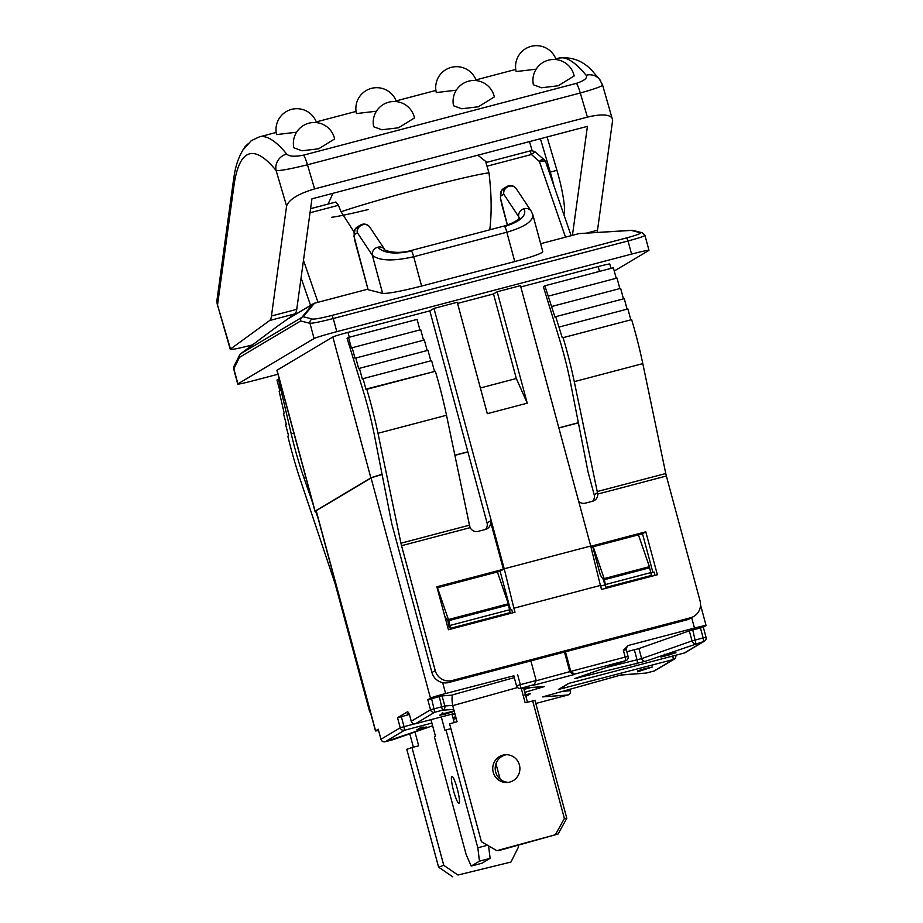 <?xml version="1.0" encoding="UTF-8"?>
<svg xmlns="http://www.w3.org/2000/svg" width="923" height="923" viewBox="0 0 923 923"><rect width="100%" height="100%" fill="white"/><g stroke="black" fill="none" stroke-linecap="round" stroke-linejoin="round"><path stroke-width="1.38" d="M355.078 229.192L354.974 229.366A6.957 6.876 59.2 0 0 354.305 234.627L357.397 232.781L372.327 255.244C379.249 260.921 393.036 261.417 413.689 256.732L506.842 232.215C524.426 227.081 533.09 221.278 532.859 214.828L532.767 214.551M531.371 211.459A6.957 6.311 -33.6 0 0 531.175 211.125L516.234 188.661A6.957 6.311 146.4 0 0 508.042 186.654A6.957 6.311 146.4 0 0 503.785 194.268L518.714 216.72A6.957 6.311 146.4 0 1 524.137 208.69A6.957 6.311 -33.6 0 1 531.163 211.125L532.848 214.817L542.793 251.667C541.778 253.49 532.444 256.79 514.757 261.555L421.603 286.072L413.689 256.732A6.957 1.027 75.3 0 0 411.543 250.998C394.975 254.586 383.714 253.329 377.749 247.214A6.957 6.311 -33.6 0 1 384.776 249.637L369.846 227.185A6.957 6.957 0 0 0 360.501 225.062L357.409 226.896A6.957 6.876 59.2 0 0 354.974 229.366M421.603 286.072C401.09 291.287 388.098 293.722 382.618 293.376L368.104 289.695L354.19 236.98A6.957 1.027 75.3 0 1 354.305 234.627M355.193 241.884A6.957 1.027 75.3 0 1 354.19 236.98M501.466 190.669L501.362 190.853A6.957 6.876 59.2 0 0 500.693 196.114L503.785 194.268A6.957 6.876 59.2 0 1 506.889 186.538A6.957 6.957 0 0 1 516.234 188.661M506.889 186.538L503.796 188.384A6.957 6.876 59.2 0 0 503.739 188.407A6.957 6.876 59.2 0 0 501.362 190.853M507.442 225.062L500.578 198.457A6.957 1.027 75.3 0 1 500.693 196.114M255.763 342.456L259.121 339.941M600.538 80.693A13.914 13.095 140.7 0 0 599.615 79.401A13.914 13.095 140.7 0 0 586.093 75.248C587.755 77.924 584.524 80.624 576.39 83.347L303.575 155.133C294.737 156.864 289.095 156.506 286.661 154.037A13.914 13.095 140.7 0 0 276.104 170.501L286.591 206.002L271.454 316.001A69.571 10.268 75.3 0 1 269.689 320.5L294.979 313.843L277.673 326.061M269.689 320.5L230.508 349.021L217.516 305.04A13.914 12.968 -172.2 0 1 217.043 299.652L233.392 180.793A13.914 12.968 -172.2 0 0 233.865 186.192A473.061 69.86 75.3 0 1 276.104 170.501C279.6 170.963 290.053 169.059 307.474 164.79A13.914 2.054 -104.7 0 0 303.575 155.133M252.498 344.902C238.919 348.386 231.5 349.863 230.265 349.332L230.508 349.021M294.979 313.843A69.571 10.268 -104.7 0 0 296.745 309.343L311.939 198.837L587.42 126.359L572.433 235.342M536.136 69.179L516.165 71.556A20.871 20.871 0 0 1 530.425 46.542A20.871 20.871 0 0 1 556.096 59.591M574.175 75.928L558.242 85.758L541.559 87.754L533.39 84.766A20.871 20.871 0 0 1 549.358 59.937A20.871 20.871 0 0 1 574.175 75.917M456.285 90.189L436.314 92.565A20.871 20.871 0 0 1 450.586 67.552A20.871 20.871 0 0 1 476.245 80.601M453.539 105.776A20.871 20.871 0 0 1 469.507 80.947A20.871 20.871 0 0 1 494.336 96.927L478.391 106.768L461.708 108.764L453.539 105.764M376.446 111.198L356.463 113.575A20.871 20.871 0 0 1 370.734 88.562A20.871 20.871 0 0 1 396.405 101.611M414.485 117.936L398.54 127.778L381.857 129.774L373.688 126.774A20.871 20.871 0 0 1 389.668 101.957A20.871 20.871 0 0 1 414.485 117.936M296.595 132.208L276.612 134.585A20.871 20.871 0 0 1 290.883 109.572A20.871 20.871 0 0 1 316.554 122.621M334.634 138.946L318.7 148.788L302.017 150.784L293.837 147.784A20.871 20.871 0 0 1 309.816 122.967A20.871 20.871 0 0 1 334.634 138.946M244.572 148.303L246.833 145.649M246.787 145.719L251.218 140.7L259.305 136.892A486.975 71.913 -104.7 0 1 286.661 154.037M245.091 146.619L247.872 144L243.707 149.203M597.054 232.423A69.571 10.268 -104.7 0 0 597.504 230.208L612.641 120.209L602.557 84.951L599.581 79.413M547.074 136.973L556.938 170.351A37.566 5.55 75.3 0 1 563.849 214.586M576.39 83.347A13.914 2.054 75.3 0 1 580.29 93.004L587.409 117.117C601.646 113.771 610.034 114.325 612.549 118.767M587.409 117.117L314.593 188.903L307.474 164.79L580.29 93.004C596.812 88.343 604.104 85.574 602.154 84.72M286.591 206.002C289.037 199.46 298.371 193.761 314.593 188.903M230.265 349.332L217.516 305.04L233.865 186.192M540.428 138.727L550.281 172.105A37.566 5.55 75.3 0 1 553.881 185.673M532.225 150.899L529.479 141.611M353.994 231.881L341.06 211.759L338.418 205.298L335.868 202.033L310.589 208.679M485.971 162.54L529.525 151.084A6.957 1.027 75.3 0 1 529.56 151.072L485.925 162.552L488.971 172.832C491.555 193.715 491.832 212.705 489.778 229.815M240.084 354.317A3.473 3.392 26.6 0 0 239.426 357.42A3.473 3.438 -120.8 0 1 240.534 353.867A3.473 3.15 -126.8 0 1 240.822 353.647M527.425 702.08L523.664 688.131M453.458 694.638A18.091 3.877 74.4 0 0 453.297 694.673A18.091 3.877 74.4 0 0 452.72 705.657L457.07 721.763L449.605 723.851L481.402 841.684L496.782 850.671L499.205 850.487L558.092 834.011L566.803 818.297L535.005 700.453L525.129 702.726L521.241 688.316M506.485 754.702A13.914 13.58 -94.3 0 0 508.561 782.335M509.934 782.035A13.914 13.58 85.7 0 1 492.767 769.632A13.914 13.58 85.7 0 1 505.262 754.737A13.914 13.58 85.7 0 1 509.934 782.035M496.782 850.671L558.092 834.011M555.669 834.196L564.38 818.482L566.803 818.297M564.38 818.482L532.594 700.638M452.72 705.657L517.549 687.52M530.483 687.623L524.01 689.435M513.88 675.774L445.613 693.531L442.671 682.651M382.11 474.537A13.914 0.577 164.9 0 0 371.081 478.022L430.464 698.134A13.914 0.577 -15.1 0 1 445.613 693.531M430.464 698.134L427.811 699.715L442.094 695.896L452.731 695.1M431.179 719.605A18.091 17.872 59.2 0 0 431.099 720.159L435.448 736.266L434.398 736.877L466.196 854.721L471.215 866.062L479.475 861.147L477.826 847.799L446.028 729.955L444.99 730.578L441.309 716.94M454.22 722.559L451.947 714.137M431.099 720.159L432.702 719.202M471.215 866.062L481.864 863.259L490.113 858.355L488.579 845.883M459.043 803.218A13.914 2.054 75.3 0 1 458.962 803.241A13.914 2.054 75.3 0 1 453.435 790.319A13.914 2.054 75.3 0 1 451.889 776.335A13.914 2.054 75.3 0 1 457.335 788.98A13.914 2.054 75.3 0 1 459.043 803.218M479.475 861.147L490.113 858.355M477.826 847.799L487.506 845.249M446.028 729.955L450.909 728.674M454.947 713.883L452.085 714.633M409.454 714.575L407.735 711.656L397.525 717.736L409.374 714.46M408.993 713.525L407.181 713.791L408.797 713.11M517.965 845.237L518.449 847.06L510.95 862.059L457.935 875.039L443.767 865.336L411.97 747.503L418.684 745.853L414.946 731.985M495.951 763.667L500.128 779.162M457.935 875.039L510.95 862.059M452.766 876.85L438.598 867.159L443.767 865.336M438.598 867.159L406.801 749.314L411.97 747.503M413.377 747.157L409.777 733.808M397.525 717.736L400.236 727.797L380.968 739.265L378.245 729.205L375.592 730.785L316.197 510.673A13.914 0.577 164.9 0 0 316.07 510.8L375.465 730.901A13.914 0.577 -15.1 0 1 375.592 730.785M378.545 730.451A13.914 0.577 -15.1 0 1 375.465 730.901M578.398 422.861L558.876 427.995M558.842 427.857L578.363 422.711M454.854 455.212L467.857 451.785L429.841 310.866L433.96 308.409L457.254 302.283L487.309 413.677L527.241 403.178L497.174 291.772L520.468 285.645L590.72 546.024L600.4 585.436L513.892 608.199L514.988 612.226L448.44 629.728L436.856 586.786L503.393 569.272L500.093 571.245L437.133 587.813M316.174 511.157A13.914 0.577 -15.1 0 1 314.951 511.238A13.914 0.577 -15.1 0 1 315.078 511.123L370.873 477.918A13.914 0.577 -15.1 0 1 382.076 474.387M371.081 478.022L316.197 510.673M467.903 451.935L454.889 455.362M369.708 709.568L369.154 709.902L335.464 585.02A6.957 1.027 -104.7 0 0 334.726 582.586L300.24 479.545A83.485 12.334 -104.7 0 1 287.861 436.279L288.507 435.46L285.611 424.718L286.338 424.28L283.442 413.55L284.18 413.112L279.115 391.202L279.854 390.764L276.958 380.022L279.254 378.938M369.154 709.902A13.914 13.753 59.2 0 0 370.827 713.71M467.857 451.785L487.056 522.926A6.957 6.876 -120.8 0 1 485.463 529.433M377.969 433.291L400.94 543.197A6.957 1.027 -104.7 0 0 401.54 545.701L435.229 670.583L431.929 672.544L391.733 523.572L374.415 435.356A69.571 10.268 -104.7 0 0 363.212 390.948L347.071 338.303L348.536 337.437L351.432 348.167L352.171 347.729L355.067 358.47L355.805 358.032L358.701 368.773L359.428 368.335L362.335 379.076L363.062 378.638L365.958 389.368L366.8 389.298A83.485 12.334 75.3 0 1 377.969 433.291L446.513 415.258L469.472 525.164A6.957 1.027 75.3 0 0 469.749 526.375L470.199 527.633A6.957 6.876 59.2 0 0 478.195 531.348L485.51 529.421A6.957 6.876 59.2 0 0 490.355 520.964L503.393 569.272M510.5 609.826L500.093 571.245M510.027 609.953L511.688 609.515L512.6 612.849M513.892 608.199L504.223 568.787L433.96 308.409M419.907 329.915L417.081 319.404L348.536 337.437M423.542 340.206L420.703 329.696L352.171 347.729M427.176 350.509L424.338 339.999L355.805 358.032M430.81 360.812L427.972 350.302L359.428 368.335M434.433 371.115L431.606 360.605L363.062 378.638M446.513 415.258A83.485 12.334 -104.7 0 0 435.344 371.265L366.696 388.941M578.663 501.327A6.957 6.876 59.2 0 0 585.32 503.162L592.647 501.235A6.957 6.876 59.2 0 0 597.712 494.082L597.504 492.767L594.181 494.74A6.957 6.876 -120.8 0 1 592.601 501.247M687.07 619.783L448.855 682.466L452.166 680.505L690.381 617.822L687.07 619.783A13.914 13.753 59.2 0 0 690.566 618.329L693.877 616.356A13.914 13.753 -120.8 0 0 700.061 600.896L666.371 476.014A6.957 1.027 75.3 0 1 665.771 473.511L642.8 363.616A83.485 12.334 -104.7 0 0 631.632 319.623L563.099 337.656A83.485 12.334 75.3 0 1 574.268 381.649L597.227 491.544A6.957 1.027 -104.7 0 0 597.504 492.767M590.789 546.278L645.788 531.81L657.384 574.752L601.484 589.462L600.4 585.436M452.166 680.505A13.914 13.753 -120.8 0 1 435.229 670.583M693.877 616.356A13.914 13.753 -120.8 0 1 690.381 617.822M318.216 518.714L315.597 511.25M312.735 503.047L303.771 477.387A69.571 10.268 75.3 0 1 291.218 433.775L278.423 379.157M431.929 672.544A13.914 13.753 59.2 0 0 448.855 682.466M520.814 286.926L598.185 266.574A13.914 0.577 -15.1 0 1 609.78 264.036L610.957 268.385M314.951 511.238L276.923 370.319A13.914 0.577 -15.1 0 1 277.05 370.192L332.845 336.999A13.914 0.577 -15.1 0 1 347.994 332.395L429.841 310.866M288.484 318.573L314.466 303.217L367.873 289.164M277.985 374.242L255.129 380.253A20.871 0.877 -15.1 0 1 237.73 384.06L233.704 369.131L239.426 357.42L300.69 320.962A3.473 3.427 -75.8 0 1 303.182 316.727A3.473 3.45 -140 0 0 301.798 317.42A3.473 3.438 59.2 0 0 300.69 320.962L309.978 323.315A3.473 3.427 -75.8 0 1 312.459 319.081L303.182 316.727L314.512 303.206M632.151 230.3A3.473 3.184 86.5 0 0 631.228 230.415A3.473 3.427 -75.8 0 1 632.924 230.404A3.473 3.473 0 0 0 631.851 230.3L579.09 233.588L631.228 230.415L640.504 232.769C641.231 233.473 636.639 235.169 626.729 237.869L331.957 315.424C321.7 318.031 315.204 319.254 312.459 319.081M237.73 384.06A20.871 0.877 -15.1 0 1 237.915 383.876L233.807 368.635A3.473 3.392 -153.4 0 1 234.027 366.2L239.645 354.986A3.473 3.473 0 0 1 240.672 353.751L277.742 326.004M234.027 366.2L233.704 369.119M336.803 331.657L333.261 318.516L628.032 240.961L631.574 254.102L336.803 331.657A20.871 0.877 -15.1 0 0 314.085 338.545L309.978 323.315C313.197 323.269 320.962 321.677 333.261 318.516L331.957 315.424M626.729 237.869L628.032 240.961C638.647 238.111 644.277 236.253 644.946 235.377L642.212 232.758A3.473 3.427 104.2 0 0 642.2 232.758A3.473 3.427 104.2 0 0 640.504 232.769M614.256 271.027L648.788 250.479A20.871 0.877 -15.1 0 0 648.973 250.295L644.946 235.377M540.647 243.707L579.09 233.588M368.104 289.695L355.136 241.941M631.574 254.102A20.871 0.877 -15.1 0 1 648.973 250.295M544.051 159.748A6.957 2.25 131 0 0 543.843 159.46A6.957 2.25 131 0 0 539.367 161.421A6.957 3.115 -19 0 1 545.862 162.436A6.957 6.957 0 0 0 543.843 159.46L535.905 152.549A6.957 6.957 0 0 0 529.56 151.072A6.957 1.027 75.3 0 1 531.417 154.51A6.957 2.25 -49 0 1 535.905 152.549M377.749 247.214A6.957 6.311 146.4 0 0 372.327 255.244L382.618 293.376M369.846 227.185A6.957 6.311 146.4 0 0 361.654 225.166A6.957 6.311 146.4 0 0 357.397 232.781A6.957 6.876 59.2 0 1 360.501 225.062M519.118 218.22L518.714 216.72L519.28 217.978M501.593 203.372A6.957 1.027 75.3 0 1 500.578 198.457M447.54 626.394L449.143 625.967L447.701 620.602L444.84 616.379M651.096 572.837L654.095 572.041L654.995 575.387M600.585 586.117L604.853 584.997L603.4 579.632L600.388 575.191L592.751 546.866M504.223 568.787L590.72 546.024M480.375 387.972L516.326 378.511L527.241 403.178M516.326 378.511L493.505 293.964L457.566 303.413M497.174 291.772L493.505 293.964M652.896 572.352L642.489 533.771L591.043 547.316M645.788 531.81L642.489 533.771M594.181 494.74L588.032 471.918L570.702 383.714A69.571 10.268 -104.7 0 0 559.511 339.295L543.37 286.661L544.835 285.784L554.988 317.12L555.727 316.681L562.257 337.726L562.995 337.287M616.206 278.261L613.368 267.751L544.835 285.784M619.841 288.564L617.002 278.054L548.47 296.087M623.463 298.867L620.637 288.357L552.092 306.39M627.098 309.159L624.26 298.648L555.727 316.681M630.732 319.462L627.894 308.951L559.361 326.984M314.085 338.545L237.915 383.876M646.296 673.052L646.308 673.04A3.473 3.392 85.7 0 1 645.685 673.144L620.683 675.071M409.443 714.54L411.22 721.278A3.473 3.473 0 0 0 415.465 723.736L415.442 723.736A3.473 3.438 -120.8 0 1 411.254 721.244L409.443 714.54M420.496 727.693L423.184 726.989L420.311 728.697L426.218 726.955L416.804 729.885L420.496 727.693M660.88 657.072L670.848 654.488L662.068 656.23L670.144 653.692L675.948 652.757L660.88 657.072M454.128 710.872L443.005 713.883L442.648 712.544M443.017 713.56L448.566 712.591L442.325 714.598L441.967 713.26M442.325 714.344L452.593 711.864L445.036 714.16L439.636 715.267L443.363 714.044L440.213 714.564L454.612 710.745M643.931 668.91L652.515 666.948L637.574 671.806L639.951 670.386L637.401 670.917L643.931 668.91M691.673 617.672L694.477 628.055L628.24 645.489L623.383 650.357L626.279 649.723C627.052 646.262 627.628 644.946 628.021 645.777L627.652 645.904M626.809 651.684L638.924 648.557L689.319 630.847L703.28 627.225M703.314 627.213L705.945 625.644A13.914 0.577 -15.1 0 0 706.072 625.529L700.545 605.027M694.477 628.055A13.914 0.577 -15.1 0 1 706.072 625.529M524.795 692.342L544.605 686.493L520.78 688.281L534.279 684.554L536.159 680.493L530.875 660.891M533.286 684.993L534.279 684.554M532.363 685.547L573.621 674.69L569.849 671.932L564.484 652.042M573.621 674.69L574.533 674.136L570.76 671.39L536.228 680.782M510.084 612.687L508.331 603.792L497.382 571.96M437.49 587.709L448.774 620.625L450.424 628.321L449.143 625.967M593.201 546.739L604.15 578.583L605.938 587.466L651.373 575.444L649.388 566.676L638.439 534.844M651.188 575.56L605.938 587.466L604.853 584.997M420.103 727.924L420.311 728.697M673.398 653.253L664.848 655.492L673.398 653.253L673.132 651.811M664.779 655.226L664.387 654.245M640.781 669.89L640.989 670.663L649.469 667.883L640.989 670.663M639.604 670.594L639.777 671.217M565.476 651.788L570.76 671.39L625.194 657.072L625.632 660.695L574.81 678.543L645.489 661.249L703.58 641.531L684.312 652.988L568.522 683.458L558.427 689.469A3.473 3.438 59.2 0 0 559.303 689.1L568.983 683.343M555.831 58.876L558.738 58.103A486.975 71.913 75.3 0 1 586.093 75.248M597.504 230.208L586.705 233.058M296.745 309.343L271.454 316.001M556.938 170.351L550.281 172.105M368.196 209.567A84.87 3.554 -15.1 0 1 331.819 217.251M341.06 211.759A84.87 3.554 -15.1 0 1 421.592 188.384A84.87 3.554 -15.1 0 1 488.971 172.832M313.116 303.921L301.798 317.42L240.534 353.867L277.846 325.934M490.355 520.964L487.056 522.926M665.771 473.511L597.227 491.544M666.371 476.014L597.712 494.082M401.54 545.701L470.199 527.633M469.472 525.164L400.94 543.197M598.185 266.574L599.489 271.408M315.078 511.123L277.05 370.192M332.845 336.999L370.873 477.918M349.298 337.23L347.994 332.395M317.974 302.294L303.482 260.321M301.071 277.881L310.566 305.386M335.741 202.068L310.589 208.69M310.024 212.763L338.418 205.298M487.09 166.175L531.417 154.51L539.367 161.421L565.499 237.165M524.137 208.69C526.883 215.659 520.399 221.589 504.696 226.481A6.957 1.027 75.3 0 1 506.842 232.215L514.757 261.555M504.696 226.481A6.957 1.027 -104.7 0 0 504.154 226.031L411 250.548A6.957 1.027 -104.7 0 0 410.977 250.56M411.543 250.998A6.957 1.027 -104.7 0 0 411 250.548C392.783 255.567 381.349 248.472 384.741 249.602L384.776 249.648M303.771 477.387L305.675 476.879M291.218 433.775L293.86 433.083M366.8 389.298L435.344 371.265M563.099 337.656L631.632 319.623M574.268 381.649L642.8 363.616M558.427 689.469L673.294 659.541L654.026 671.009L646.331 673.04L621.191 674.921L542.655 696.888L568.003 694.984L535.825 703.453L567.957 694.996M393.371 739.554A3.473 3.023 -109.4 0 1 393.14 739.646L432.61 725.778L385.203 741.746L404.47 730.278L431.883 723.067M456.193 718.521L453.32 719.225L456.193 718.521M414.681 723.851L404.02 726.655L404.47 730.278A3.473 3.438 59.2 0 1 400.236 727.797L404.02 726.655L401.309 716.583M452.87 717.54L455.731 716.79M525.902 696.45L530.344 693.808L525.464 694.788M415.465 723.736L454.808 713.387L415.488 723.724L434.756 712.256L442.44 710.237L453.735 709.383M427.811 699.715L430.522 709.775A3.473 3.438 59.2 0 0 434.756 712.256L431.595 698.561M439.279 696.542L442.44 710.237A3.473 3.392 -94.3 0 0 444.817 705.968L430.522 709.775L411.254 721.244M574.533 674.136L625.632 660.695A3.473 3.023 70.6 0 0 625.886 660.626A3.473 3.473 0 0 0 628.09 656.438L625.194 657.072L623.383 650.357M385.203 741.746A3.473 3.438 -120.8 0 1 380.968 739.265L380.934 739.3A3.473 3.473 0 0 0 385.179 741.757L392.863 739.727M700.419 627.836L703.13 637.897L706.003 637.297A3.473 3.438 59.2 0 1 704.457 641.162A3.473 3.473 0 0 0 706.037 637.262L703.314 627.202M452.674 705.38L444.817 705.968L442.094 695.896M539.574 688.212A3.473 0.75 -105.6 0 1 538.651 687.012M516.603 685.847A3.473 3.392 -94.3 0 0 520.134 688.396L543.959 686.608A3.473 3.392 -94.3 0 0 544.605 686.493M520.78 688.281L520.33 684.658L516.511 685.835A3.473 3.473 0 0 0 520.134 688.396A3.473 3.392 -94.3 0 0 520.78 688.281M536.159 680.493L520.33 684.658L517.618 674.586M568.787 683.389L684.289 652.999A3.473 3.473 0 0 0 685.178 652.63L704.457 641.162A3.473 3.438 59.2 0 1 703.58 641.531L703.13 637.897L692.042 640.92A3.473 3.023 70.6 0 0 695.896 643.55L692.723 629.855M689.319 630.847L692.042 640.92L641.635 658.618L606.884 667.294M636.374 663.833A3.473 1.708 -103.7 0 0 637.078 659.91L634.366 649.838M638.924 648.557L641.635 658.618A3.473 3.023 70.6 0 0 645.489 661.249M578.213 677.367A3.473 1.708 76.3 0 1 577.475 678.243M685.178 652.63A3.473 3.438 -120.8 0 1 684.312 652.988L684.289 652.999M675.636 655.272L675.717 655.318A3.473 3.438 59.2 0 1 674.171 659.184A3.473 3.473 0 0 0 675.751 655.284L675.751 655.284M564.091 686.25L564.172 688.258M654.892 670.652A3.473 3.438 -120.8 0 1 654.026 671.009A3.473 3.473 0 0 0 654.892 670.652L674.171 659.184A3.473 3.438 59.2 0 1 673.294 659.541L672.867 656.011M380.98 739.311L378.222 729.228M653.98 671.021L646.308 673.04A3.473 3.473 0 0 1 645.685 673.144M568.003 694.984L567.98 694.996A3.473 3.473 0 0 0 570.46 690.727L570.368 690.716A3.473 3.392 85.7 0 1 568.003 694.984M570.391 690.773L570.056 689.227M569.976 689.25L570.368 690.716L562.684 691.292M450.216 628.436L510.107 612.687L450.239 628.436M509.946 609.665L450.066 625.425M450.424 628.321L510.304 612.56M448.774 620.625L508.654 604.877M651.015 572.548L605.765 584.455M606.123 587.351L651.373 575.444M604.473 579.656L649.723 567.749M508.331 603.792L448.44 619.541M649.388 566.676L604.15 578.583M354.028 236.38L355.02 229.262L357.478 226.85M500.416 197.868L501.408 190.749L503.866 188.338M515.749 69.421L475.98 79.886M435.898 90.431L396.129 100.895M356.047 111.441L316.289 121.905M276.196 132.451L259.305 136.892M251.264 140.677L246.845 145.615M245.114 146.595C235.411 160.798 234.5 174.505 233.392 180.793M558.738 58.103C573.056 56.441 584.94 61.553 594.412 73.448L599.615 79.401M217.482 306.032L216.928 301.175M486.825 162.31L477.826 155.202M332.915 193.322L328.103 204.075M514.296 677.609L453.297 694.673M288.864 318.297L313.566 303.598M642.2 232.758L632.924 230.404M571.129 235.677L545.862 162.436M504.154 226.043C520.734 220.782 519.972 216.144 519.384 217.736M501.524 203.429L507.373 225.085M542.966 696.807L620.937 675.001M529.479 693.842L524.587 695.019M513.799 675.774L516.511 685.835M574.833 678.543L625.886 660.626M628.09 656.438L626.279 649.723"/></g></svg>
